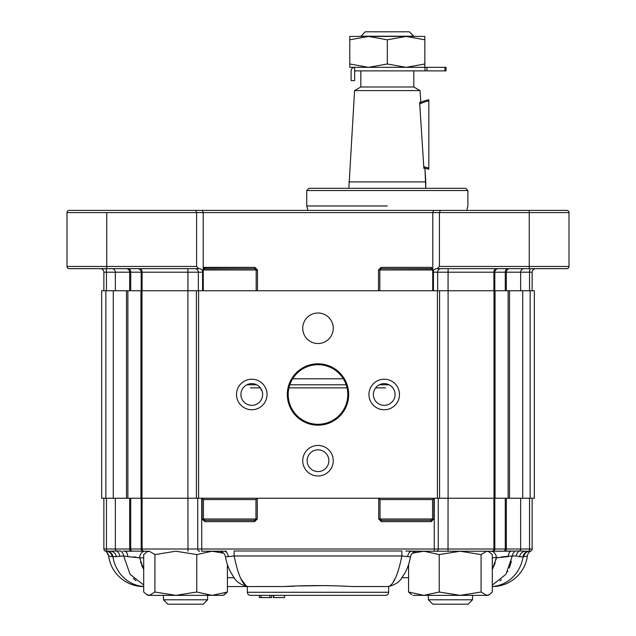 <?xml version="1.0" encoding="UTF-8"?>
<svg xmlns="http://www.w3.org/2000/svg" width="636" height="636" viewBox="0 0 636 636"><rect width="100%" height="100%" fill="white"/><g stroke="black" fill="none" stroke-linecap="round" stroke-linejoin="round"><path stroke-width="0.95" d="M202.574 290.739L203.21 290.739L203.21 272.192L202.574 270.173L200.078 268.662L202.574 270.173L203.21 272.192L203.21 212.591L529.255 212.591L529.255 210.389L566.779 210.389A2.21 2.21 0 0 1 568.989 212.591A2.21 2.21 0 0 0 566.779 210.389L440.327 210.389L439.412 212.591L568.989 212.591A2.21 2.21 0 0 0 566.779 210.389A2.21 2.21 0 0 1 568.989 212.591L568.989 266.452A2.21 2.21 0 0 1 566.779 268.662L437.202 268.662L439.412 266.452L439.412 212.591L439.412 266.452L529.255 266.452L529.255 210.389L440.327 210.389L439.412 212.591L432.79 212.591L432.79 267.7L432.122 268.845L381.131 268.662L381.147 267.335L378.5 269.99L381.147 267.335L381.147 268.662L379.827 269.99L378.5 269.99L378.5 290.739L257.5 290.739L378.5 290.739L378.5 269.99L432.79 269.99L432.79 212.591L433.704 210.389L440.327 210.389L433.704 210.389L432.79 212.591L203.21 212.591L202.296 210.389L433.704 210.389L202.296 210.389L203.21 212.591L203.21 267.7L204.554 267.335L204.554 268.662L204.554 267.335L254.853 267.335L257.5 269.99L257.5 290.739L257.5 269.99L254.853 267.335L203.21 267.7L203.878 268.845L203.21 267.7L203.21 290.739L202.574 290.739L202.574 270.173L202.574 272.192L198.345 272.192A3.53 3.387 90 0 0 194.958 268.662A3.53 3.387 90 0 1 198.345 272.192L198.345 290.739L198.345 272.192L141.176 272.192A3.53 3.514 90 0 0 137.67 268.662A3.53 3.514 90 0 1 141.176 272.192L141.176 290.739L141.176 272.192L115.347 272.192A3.53 3.315 90 0 0 112.031 268.662A3.53 3.315 90 0 1 115.347 272.192L115.347 290.739L115.347 272.192L103.875 272.192A3.53 3.53 0 0 0 100.345 268.662A3.53 3.53 0 0 1 103.875 272.192L103.875 290.739L103.875 272.192A3.53 3.53 0 0 0 100.345 268.662A3.53 3.53 0 0 1 103.875 272.192L106.458 272.192A3.53 0.946 90 0 0 105.512 268.662A3.53 0.946 90 0 1 106.458 272.192L106.458 290.739L106.458 272.192L129.665 272.192A3.53 3.315 90 0 0 126.341 268.662A3.53 3.315 90 0 1 129.665 272.192L129.665 290.739L129.665 272.192L130.714 272.192A3.53 2.472 90 0 0 128.234 268.662A3.53 2.472 90 0 1 130.714 272.192L130.714 290.739L130.714 272.192L142.098 272.192A3.53 2.775 90 0 0 139.324 268.662A3.53 2.775 90 0 1 142.098 272.192L142.098 290.739L142.098 272.192L187.938 272.192L187.882 268.662L187.938 290.739L187.938 272.192L202.574 272.192L202.574 290.739M432.79 290.739L433.426 290.739L432.79 290.739L432.79 267.7L432.122 268.845L431.447 268.662L431.447 267.335L381.147 267.335L431.447 267.335L431.447 268.662L381.147 268.662L379.827 269.99L432.79 269.99L432.79 290.739M435.922 268.662L433.426 270.173L432.79 272.192L433.426 270.173L435.922 268.662L437.202 268.662L439.412 266.452L529.255 266.452L529.255 268.662L435.922 268.662L433.426 270.173L435.922 268.662M198.798 268.662L200.078 268.662L198.798 268.662L196.588 266.452L196.588 212.591L203.21 212.591L196.588 212.591L195.673 210.389L202.296 210.389L195.673 210.389L196.588 212.591L196.588 266.452L198.798 268.662L69.221 268.662A2.21 2.21 0 0 1 67.011 266.452L67.011 212.591A2.21 2.21 0 0 1 69.221 210.389L195.673 210.389L69.221 210.389A2.21 2.21 0 0 0 67.011 212.591A2.21 2.21 0 0 1 69.221 210.389A2.21 2.21 0 0 0 67.011 212.591L196.588 212.591L106.745 212.591L106.745 266.452L196.588 266.452L67.011 266.452L67.011 212.591L106.745 212.591L106.745 266.452L67.011 266.452A2.21 2.21 0 0 0 69.221 268.662A2.21 2.21 0 0 1 67.011 266.452A2.21 2.21 0 0 0 69.221 268.662L198.798 268.662M254.853 268.662L254.853 267.335L254.853 268.662L203.878 268.845L203.21 269.99L257.5 269.99L203.266 269.99L203.274 290.739L203.274 269.99L203.878 268.845L254.869 268.662L256.197 269.99L254.853 268.662M245.154 210.389L215.429 210.389L245.154 210.389M190.204 210.389L147.655 210.389L190.204 210.389M139.475 210.389L127.717 210.389L139.475 210.389M455.304 188.312L319.328 188.312L455.304 188.312M465.679 188.312L308.953 188.312L465.679 188.312L467.889 190.522L306.743 190.522L308.953 188.312L306.743 190.522L467.889 190.522L467.889 205.969L467.889 190.522L465.679 188.312M387.316 205.969L306.743 205.969L387.316 205.969M532.125 272.192L532.125 290.739L532.125 272.192L529.542 272.192L529.542 290.739L529.542 272.192L520.653 272.192L520.653 290.739L520.653 272.192L506.336 272.192L506.336 290.739L506.336 272.192L505.286 272.192L505.286 290.739L505.286 272.192L494.824 272.192L494.824 290.739L494.824 272.192L493.902 272.192L493.902 290.739L493.902 272.192L448.062 272.192L448.062 290.739L448.118 268.662L448.062 272.192L432.79 272.192L433.426 272.192L433.426 290.739L433.426 270.173L433.426 272.192L437.655 272.192L437.655 290.739L437.655 272.192L448.062 272.192L448.118 268.662L448.062 272.192L493.902 272.192A3.53 2.775 -90 0 1 496.676 268.662A3.53 2.775 -90 0 0 493.902 272.192L505.286 272.192A3.53 2.472 -90 0 1 507.767 268.662L507.767 268.662A3.53 2.472 -90 0 0 505.286 272.192L506.336 272.192A3.53 3.315 -90 0 1 509.659 268.662L509.659 268.662A3.53 3.315 -90 0 0 506.336 272.192L529.542 272.192A3.53 0.946 -90 0 1 530.488 268.662L530.488 268.662A3.53 0.946 -90 0 0 529.542 272.192L532.125 272.192A3.53 3.53 90 0 1 535.655 268.662A3.53 3.53 90 0 0 532.125 272.192M387.316 39.79L406.078 36.435L424.84 39.79L424.84 63.99L406.078 67.337L387.316 63.99L387.316 39.79L406.078 36.435L424.84 36.435L424.84 63.99L406.078 67.337L387.316 63.99L368.554 67.337L349.784 63.99L349.784 39.79L368.554 36.435L387.316 39.79L387.316 63.99L368.554 67.337L349.784 63.99L349.784 39.79L368.554 36.435L406.078 36.435L424.84 39.79L424.84 36.435L368.554 36.435L387.316 39.79M423.878 168.429L419.617 102.428C421.143 101.633 421.143 101.633 419.617 102.428C421.143 101.633 421.143 101.633 419.617 102.428L419.641 102.857A35.322 35.322 0 0 1 428.815 99.757L428.815 169.144A35.322 35.322 0 0 1 423.838 167.809L423.878 168.429C425.309 168.961 425.309 168.961 423.878 168.429C425.309 168.961 425.309 168.961 423.878 168.429L419.72 104.058A34.217 34.217 0 0 1 428.815 100.878L428.815 168.015A34.217 34.217 0 0 1 423.759 166.608A34.217 34.217 0 0 0 428.815 168.015L428.815 169.144A35.322 35.322 0 0 1 423.838 167.809L423.878 168.429C425.309 168.961 425.309 168.961 423.878 168.429C425.309 168.961 425.309 168.961 423.878 168.429M425.77 181.912L348.862 181.912L425.77 181.912L424.951 168.826L425.77 188.312L425.77 181.912M420.062 90.598L420.762 101.832L420.062 90.598L354.57 90.598L348.862 188.312L354.57 90.598L420.062 90.598L413.805 86.989L420.062 90.598M360.827 86.989L413.805 86.989L413.805 70.874L413.805 86.989L360.827 86.989L360.827 70.874L360.827 86.989L354.57 90.598L360.827 86.989M413.805 36.435L360.827 36.212L413.805 36.212L409.393 31.8L365.239 31.8L360.827 36.435L365.239 31.8L409.393 31.8L413.805 36.435M424.975 70.874L446.035 70.874L444.93 70.874L444.93 67.337L446.035 67.337L446.035 70.874L446.035 67.337L426.963 67.337L444.93 67.337L444.93 70.874L426.963 70.874L426.963 67.337L424.975 67.337L426.963 67.337L426.963 70.874L424.975 70.874L424.975 67.337L354.642 67.337L424.975 67.337L424.975 70.874L354.642 70.874L354.642 67.337L349.784 67.337L349.784 63.99L349.784 67.337L354.642 67.337A3.53 3.53 0 0 0 351.112 70.874A3.53 3.53 0 0 1 354.642 67.337L354.642 70.874L424.975 70.874M424.84 67.337L424.84 63.99L424.84 67.337M349.784 36.435L368.554 36.435L349.784 36.435L349.784 39.79L349.784 36.435M354.642 80.589L354.642 70.874L354.642 80.589L351.112 80.589L351.112 70.874L351.112 80.589L354.642 80.589M288.195 394.487A29.805 29.805 0 0 0 332.898 420.301A29.805 29.805 0 0 0 332.898 368.681A29.805 29.805 0 0 0 288.195 394.487A29.805 29.805 0 0 0 332.898 420.301A29.805 29.805 0 0 0 332.898 368.681A29.805 29.805 0 0 0 288.195 394.487M509.5 498.242L534.335 498.242L534.335 290.739L530.138 290.739L534.335 290.739L534.335 498.242L530.138 498.242L530.138 290.739L522.728 290.739L530.138 290.739L530.138 498.242L522.728 498.242L522.728 290.739L509.5 290.739L522.728 290.739L522.728 498.242L509.5 498.242L509.5 290.739L508.132 290.739L509.5 290.739L509.5 498.242L495.054 498.242L495.054 290.739L508.132 290.739L493.997 290.739L495.054 290.739L495.054 498.242L493.997 498.242L509.5 498.242M448.102 498.242L493.997 498.242L493.997 290.739L448.102 290.739L493.997 290.739L493.997 498.242L448.102 498.242L448.102 290.739L439.579 290.739L448.102 290.739L448.102 498.242L439.579 498.242L448.102 498.242M437.417 498.242L439.579 498.242L439.579 290.739L437.417 290.739L439.579 290.739L439.579 498.242L437.417 498.242L437.417 290.739L198.583 290.739L437.417 290.739L437.417 498.242L198.583 498.242L437.417 498.242M196.421 498.242L198.583 498.242L198.583 290.739L196.421 290.739L198.583 290.739L198.583 498.242L196.421 498.242L196.421 290.739L187.898 290.739L196.421 290.739L196.421 498.242L187.898 498.242L196.421 498.242M142.003 498.242L187.898 498.242L187.898 290.739L142.003 290.739L187.898 290.739L187.898 498.242L142.003 498.242L142.003 290.739L140.946 290.739L142.003 290.739L142.003 498.242L127.868 498.242L127.868 290.739L140.946 290.739L126.5 290.739L127.868 290.739L127.868 498.242L126.5 498.242L142.003 498.242M113.272 498.242L126.5 498.242L126.5 290.739L113.272 290.739L126.5 290.739L126.5 498.242L113.272 498.242L113.272 290.739L105.862 290.739L113.272 290.739L113.272 498.242L105.862 498.242L113.272 498.242M101.665 498.242L105.862 498.242L105.862 290.739L101.665 290.739L105.862 290.739L105.862 498.242L101.665 498.242L101.665 290.739L101.665 498.242M373.372 394.487A10.852 10.852 0 0 0 389.653 403.892A10.852 10.852 0 0 0 389.653 385.09A10.852 10.852 0 0 0 373.372 394.487A10.852 10.852 0 0 0 389.653 403.892A10.852 10.852 0 0 0 389.653 385.09A10.852 10.852 0 0 0 373.372 394.487M287.313 394.487A30.687 30.687 0 0 0 333.344 421.064A30.687 30.687 0 0 0 333.344 367.918A30.687 30.687 0 0 0 287.313 394.487A30.687 30.687 0 0 0 333.344 421.064A30.687 30.687 0 0 0 333.344 367.918A30.687 30.687 0 0 0 287.313 394.487M236.505 394.487A15.272 15.272 0 0 0 259.409 407.716A15.272 15.272 0 0 0 259.409 381.266A15.272 15.272 0 0 0 236.505 394.487A15.272 15.272 0 0 0 259.409 407.716A15.272 15.272 0 0 0 259.409 381.266A15.272 15.272 0 0 0 236.505 394.487M302.728 460.71A15.272 15.272 0 0 0 325.632 473.939A15.272 15.272 0 0 0 325.632 447.49A15.272 15.272 0 0 0 302.728 460.71A15.272 15.272 0 0 0 325.632 473.939A15.272 15.272 0 0 0 325.632 447.49A15.272 15.272 0 0 0 302.728 460.71M368.952 394.487A15.272 15.272 0 0 0 391.856 407.716A15.272 15.272 0 0 0 391.856 381.266A15.272 15.272 0 0 0 368.952 394.487A15.272 15.272 0 0 0 391.856 407.716A15.272 15.272 0 0 0 391.856 381.266A15.272 15.272 0 0 0 368.952 394.487M302.728 328.263A15.272 15.272 0 0 0 325.632 341.484A15.272 15.272 0 0 0 325.632 315.043A15.272 15.272 0 0 0 302.728 328.263A15.272 15.272 0 0 0 325.632 341.484A15.272 15.272 0 0 0 325.632 315.043A15.272 15.272 0 0 0 302.728 328.263M240.925 394.487A10.852 10.852 0 0 0 257.206 403.892A10.852 10.852 0 0 0 257.206 385.09A10.852 10.852 0 0 0 240.925 394.487A10.852 10.852 0 0 0 257.206 403.892A10.852 10.852 0 0 0 257.206 385.09A10.852 10.852 0 0 0 240.925 394.487M307.148 460.71A10.852 10.852 0 0 0 323.43 470.115A10.852 10.852 0 0 0 323.43 451.314A10.852 10.852 0 0 0 307.148 460.71A10.852 10.852 0 0 0 323.43 470.115A10.852 10.852 0 0 0 323.43 451.314A10.852 10.852 0 0 0 307.148 460.71M411.277 594.414L408.59 592.021L408.59 564.72M284.419 595.368L284.61 597.578L284.419 595.368L273.75 595.368L273.75 597.578L284.419 597.578M316.259 595.368L318.461 595.368M250.449 595.368L385.551 595.368A3.093 3.093 0 0 0 388.636 592.283L388.636 586.543L352.201 586.543C329.345 585.271 306.544 585.271 283.799 586.543L247.364 586.543L247.364 592.283A3.093 3.093 0 0 0 250.449 595.368A3.093 3.093 0 0 1 247.364 592.283L388.636 592.283A3.093 3.093 0 0 1 385.551 595.368M375.86 595.368L373.65 595.368L375.86 595.368M329.504 595.368L327.294 595.368M489.617 594.414L492.304 592.021L492.304 554.576L489.299 551.984L486.699 551.221L481.086 554.576L481.086 592.021L460.162 595.368L439.238 592.021L439.238 554.576L460.162 551.221L481.086 554.576M432.79 604.2L468.112 604.2L472.524 599.788L428.378 599.788L432.79 604.2L428.378 599.788L428.378 595.368M492.304 592.021L489.299 594.604L486.699 595.368L481.086 592.021M439.238 592.021L423.91 595.368L408.59 592.021L411.595 594.604M439.238 554.576L423.91 551.221L412.351 553.185M487.979 595.368L489.299 594.604L487.979 595.368L412.923 595.368M146.701 594.604L148.021 595.368L223.077 595.368L227.41 592.021L212.09 595.368L196.763 592.021L175.838 595.368L154.914 592.021L149.301 595.368L146.701 594.604L143.696 592.021L143.696 554.576L146.701 551.984L149.301 551.221L154.914 554.576L175.838 551.221L196.763 554.576L212.09 551.221L223.649 553.193M154.914 592.021L154.914 554.576M224.611 594.485L227.41 592.021L227.41 564.72M196.763 592.021L196.763 554.576M122.78 551.118L149.301 551.221M163.476 595.368L163.476 599.788L207.622 599.788L207.622 595.368M163.476 599.788L167.888 604.2L203.21 604.2L207.622 599.788M257.429 498.242L255.974 499.562L203.425 499.562L201.978 498.242M434.022 498.242L432.575 499.562L380.026 499.562L378.571 498.242M310.718 595.368L295.271 595.368M364.134 595.368L333.399 595.368M386.434 586.543L388.636 586.543M222.783 551.221L212.09 551.221M201.731 498.242L201.731 551.221L226.464 551.173M145.175 551.221A6.622 5.509 -90 0 0 139.674 557.844L127.852 556.651A6.622 3.116 -90 0 0 124.783 551.221L132.264 551.221A2.21 1.55 -90 0 1 130.714 549.011L103.875 549.011L103.875 498.242L103.875 549.011A2.21 2.21 90 0 0 106.085 551.221L107.047 551.221A2.21 0.596 -90 0 1 106.458 549.011L106.458 498.242M227.41 586.543L249.566 586.543M143.696 586.543L143.609 586.543A35.322 35.322 0 0 1 108.613 555.975A35.322 35.322 0 0 0 143.609 586.543A35.322 35.322 0 0 1 108.613 555.975L112.969 556.794A35.322 33.183 90 0 0 143.696 586.472M106.824 551.221L110.259 551.221L106.824 551.221A6.622 6.225 -90 0 1 112.969 556.794L123.702 555.975L130.03 574.268L143.696 585.041M405.832 551.046L423.91 551.221M407.644 556.611L401.88 555.975C397.937 574.976 393.414 585.16 388.326 586.543C395.6 584.786 400.378 581.399 402.66 576.367C406.173 571.828 408.789 565.34 410.506 556.898L407.644 556.611A6.622 4.42 90 0 1 411.993 551.221L436.264 551.221A2.21 1.995 -90 0 0 438.26 549.011L130.714 549.011L130.714 498.242M410.148 551.189L413.217 551.221M495.253 562.733L492.304 569.514L496.326 557.844A6.622 5.509 90 0 0 490.825 551.221L513.991 551.054M505.286 498.242L505.286 549.011A2.21 1.55 90 0 1 503.736 551.221L511.217 551.221A6.622 3.116 90 0 0 508.148 556.651L496.326 557.844L495.969 559.847M503.736 551.221L436.264 551.221M528.953 551.221L525.741 551.221L528.953 551.221A2.21 0.596 90 0 0 529.542 549.011L520.653 549.011A2.21 2.075 90 0 1 519.525 550.975L525.741 551.221A6.622 6.225 90 0 0 519.596 556.794L516.201 555.975A6.622 6.225 90 0 1 519.525 550.975L521.933 551.07M532.125 498.242L532.125 549.011A2.21 2.21 0 0 1 529.915 551.221L530.925 550.975A6.622 6.622 0 0 0 527.387 555.975L523.714 556.794A6.622 6.288 90 0 1 529.915 551.221A2.21 2.21 0 0 0 532.125 549.011A2.21 2.21 0 0 1 529.915 551.221M143.696 557.844L139.674 557.844L143.696 569.514L141.558 565.126M140.914 563.289L140.58 562.137M225.494 556.898L234.12 555.975C238.071 574.976 242.586 585.168 247.674 586.543C240.297 584.778 235.407 581.217 232.991 575.866C229.214 570.333 226.718 564.005 225.494 556.898L225.494 556.898C224.707 553.392 222.52 551.499 218.943 551.221M133.29 578.291L135.977 580.74M499.96 580.787L501.343 579.611M507.52 571.748L507.886 571.08M509.341 567.988L511.423 561.365M492.391 586.543A35.322 35.322 0 0 0 527.387 555.975A35.322 35.322 0 0 1 492.391 586.543A35.322 35.322 0 0 0 527.387 555.975A6.622 6.622 0 0 1 530.925 550.975M501.168 556.961L512.298 555.975L505.954 574.284L492.304 585.041M283.799 586.543L294.5 586.209M300.287 585.923L327.254 585.573M246.14 585.843L241.346 579.436M241.068 578.935L240.766 578.363M395.234 578.363L394.924 578.951M394.789 579.189L393.223 581.805M492.304 557.844L497.821 557.422M133.703 556.874L134.347 556.921M135.11 556.985L135.913 557.072M127.852 556.651L123.702 555.975A6.622 6.225 -90 0 0 120.371 550.975L114.583 551.038M513.053 551.134L512.489 551.173M116.404 556.794A6.622 6.225 -90 0 0 110.259 551.221L116.475 550.975A2.21 2.075 -90 0 1 115.347 549.011L115.347 498.242M105.075 550.975L106.085 551.221L105.075 550.975A6.622 6.622 -7.7 0 1 108.613 555.975A6.622 6.622 -7.7 0 0 105.075 550.975L106.085 551.221A6.622 6.288 -90 0 1 112.286 556.794M410.085 551.189L409.035 551.158M516.201 555.975L512.298 555.975A6.622 6.225 90 0 1 515.629 550.975L519.525 550.975M401.88 555.975L401.88 550.975L234.12 550.975L234.12 555.975L401.88 555.975M228.356 556.611A6.622 4.42 90 0 0 224.007 551.221M365.716 595.368L368.785 595.368M271.628 595.368L271.628 597.578L261.086 597.578L261.086 595.368M269.91 597.578L269.91 595.368M261.086 597.578L259.369 597.578L259.369 595.368M273.385 595.368L273.385 597.578L273.567 595.368M259.369 597.578L259.297 595.368M431.216 520.32L381.385 520.32L380.026 518.992L432.575 518.992L431.216 520.32L431.216 521.639L433.887 518.992L432.575 518.992L432.575 499.562M431.216 521.639L381.385 521.639L381.385 520.32M254.615 520.32L204.784 520.32L203.425 518.992L255.974 518.992L254.615 520.32L254.615 521.639L257.294 518.992L255.974 518.992L255.974 499.562M254.615 521.639L204.784 521.639L204.784 520.32M566.779 268.662L529.255 268.662L529.255 212.591L568.989 212.591L568.989 266.452A2.21 2.21 0 0 1 566.779 268.662A2.21 2.21 0 0 0 568.989 266.452L529.255 266.452L568.989 266.452A2.21 2.21 0 0 1 566.779 268.662M419.72 104.058L419.641 102.857A35.322 35.322 0 0 1 428.815 99.757L428.815 100.878A34.217 34.217 0 0 0 419.72 104.058M250.449 387.865L260.378 387.865M288.943 387.865L347.057 387.865M375.622 387.865L385.551 387.865M343.337 378.794L292.663 378.794M261.69 390.075L261.086 390.075L261.086 388.906M203.21 272.192L202.574 272.192L203.21 272.192M441.042 268.662A3.53 3.387 -90 0 0 437.655 272.192A3.53 3.387 -90 0 1 441.042 268.662M106.745 268.662L106.745 266.452L106.745 268.662M498.33 268.662A3.53 3.514 -90 0 0 494.824 272.192A3.53 3.514 -90 0 1 498.33 268.662M523.969 268.662A3.53 3.315 -90 0 0 520.653 272.192A3.53 3.315 -90 0 1 523.969 268.662L523.969 268.662M508.132 498.242L508.132 290.739L508.132 498.242M140.946 498.242L140.946 290.739L140.946 498.242M257.294 498.25L257.294 518.992M202.113 498.25L202.113 518.992L204.784 521.639M434.269 498.242L434.269 551.221M433.887 498.25L433.887 518.992M378.706 498.25L378.706 518.992L381.385 521.639M129.665 498.242L129.665 549.011A2.21 2.075 -90 0 0 131.732 551.221M141.176 498.242L141.176 549.011A2.21 2.194 -90 0 0 143.37 551.221M142.098 498.242L142.098 549.011A2.21 1.733 -90 0 0 143.831 551.221L143.831 551.221M187.938 498.242L187.978 551.221M197.74 498.242L197.74 549.011A2.21 1.995 -90 0 0 199.736 551.221M438.26 498.242L438.26 549.011L494.824 549.011A2.21 2.194 90 0 1 492.63 551.221M448.062 498.242L448.022 551.221M493.902 498.242L493.902 549.011A2.21 1.733 90 0 1 492.169 551.221M494.824 498.242L494.824 549.011L520.653 549.011L520.653 498.242M506.336 498.242L506.336 549.011A2.21 2.075 90 0 1 504.269 551.221M529.542 498.242L529.542 549.011L532.125 549.011M401.698 577.711L408.59 577.711M227.41 577.711L234.302 577.711M492.304 586.472A35.322 33.183 -90 0 0 523.03 556.794L523.714 556.794M519.596 556.794L523.03 556.794A6.622 6.225 90 0 1 529.176 551.221M116.475 550.975A6.622 6.225 -90 0 1 119.799 555.975M378.706 518.992L380.026 518.992L380.026 499.562M202.113 518.992L203.425 518.992L203.425 499.562M247.364 384.78L256.618 384.78M289.825 384.78L346.175 384.78M379.382 384.78L388.636 384.78M379.827 290.739L379.827 269.99L379.827 290.739M256.173 290.739L256.173 269.99L256.173 290.739M466.705 210.389L467.889 205.969L466.705 210.389M307.927 210.389L306.743 205.969L306.743 190.522L306.743 205.969L307.927 210.389M432.726 290.739L432.726 269.99L432.122 268.845L432.726 269.99L432.726 290.739M487.979 551.221L489.299 551.984M472.524 595.368L472.524 599.788M148.021 551.221L146.701 551.984M223.077 595.368L224.405 594.604M105.131 551.007L105.115 550.999C105.918 550.856 107.079 552.517 108.613 555.975M410.506 556.898C411.293 553.392 413.48 551.499 417.057 551.221"/></g></svg>
